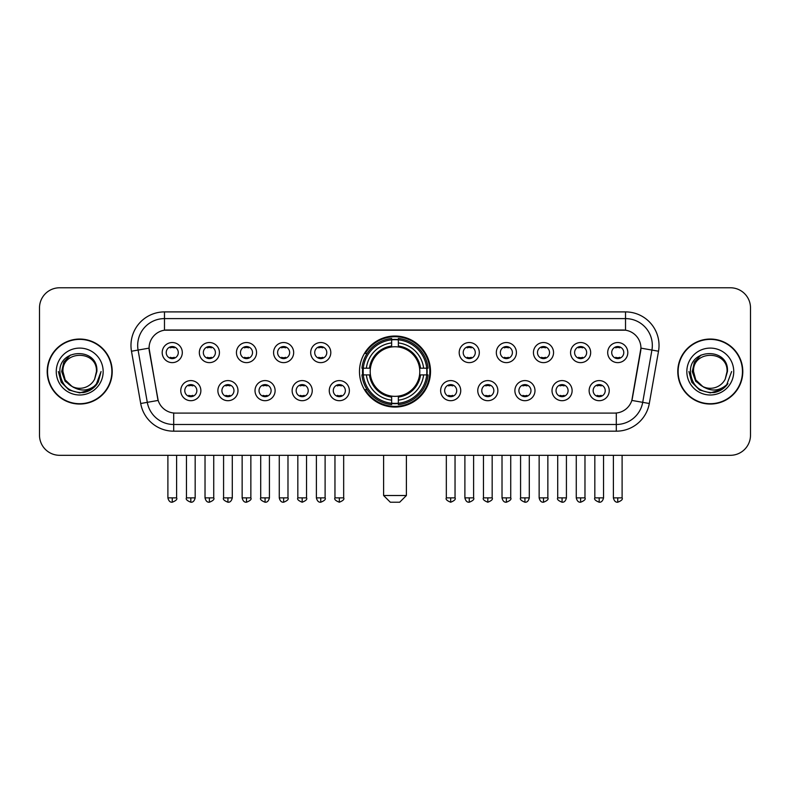 <?xml version="1.0" encoding="UTF-8"?>
<svg xmlns="http://www.w3.org/2000/svg" width="790" height="790" viewBox="0 0 790 790"><rect width="100%" height="100%" fill="white"/><g stroke="black" fill="none" stroke-linecap="round" stroke-linejoin="round"><path stroke-width="1.19" d="M359.48 371.547A35.52 35.52 0 0 0 395 407.057A35.52 35.52 0 0 0 430.52 371.547A35.52 35.52 0 0 0 395 336.026A35.52 35.52 0 0 0 359.48 371.547M237.988 390.645A10.053 10.053 0 0 1 227.935 400.698A10.053 10.053 0 0 1 217.882 390.645A10.053 10.053 0 0 1 227.935 380.592A10.053 10.053 0 0 1 237.988 390.645M221.911 390.645A6.034 6.034 0 0 0 227.935 396.679A6.034 6.034 0 0 0 233.968 390.645A6.034 6.034 0 0 0 227.935 384.612A6.034 6.034 0 0 0 221.911 390.645M275.118 390.645A10.053 10.053 0 0 1 265.065 400.698A10.053 10.053 0 0 1 255.012 390.645A10.053 10.053 0 0 1 265.065 380.592A10.053 10.053 0 0 1 275.118 390.645M259.031 390.645A6.034 6.034 0 0 0 265.065 396.679A6.034 6.034 0 0 0 271.098 390.645A6.034 6.034 0 0 0 265.065 384.612A6.034 6.034 0 0 0 259.031 390.645M312.238 390.645A10.053 10.053 0 0 1 302.185 400.698A10.053 10.053 0 0 1 292.132 390.645A10.053 10.053 0 0 1 302.185 380.592A10.053 10.053 0 0 1 312.238 390.645M296.161 390.645A6.034 6.034 0 0 0 302.185 396.679A6.034 6.034 0 0 0 308.219 390.645A6.034 6.034 0 0 0 302.185 384.612A6.034 6.034 0 0 0 296.161 390.645M349.368 390.645A10.053 10.053 0 0 1 339.315 400.698A10.053 10.053 0 0 1 329.262 390.645A10.053 10.053 0 0 1 339.315 380.592A10.053 10.053 0 0 1 349.368 390.645M333.281 390.645A6.034 6.034 0 0 0 339.315 396.679A6.034 6.034 0 0 0 345.349 390.645A6.034 6.034 0 0 0 339.315 384.612A6.034 6.034 0 0 0 333.281 390.645M460.738 390.645A10.053 10.053 0 0 1 450.685 400.698A10.053 10.053 0 0 1 440.632 390.645A10.053 10.053 0 0 1 450.685 380.592A10.053 10.053 0 0 1 460.738 390.645M444.651 390.645A6.034 6.034 0 0 0 450.685 396.679A6.034 6.034 0 0 0 456.719 390.645A6.034 6.034 0 0 0 450.685 384.612A6.034 6.034 0 0 0 444.651 390.645M497.868 390.645A10.053 10.053 0 0 1 487.815 400.698A10.053 10.053 0 0 1 477.762 390.645A10.053 10.053 0 0 1 487.815 380.592A10.053 10.053 0 0 1 497.868 390.645M481.781 390.645A6.034 6.034 0 0 0 487.815 396.679A6.034 6.034 0 0 0 493.839 390.645A6.034 6.034 0 0 0 487.815 384.612A6.034 6.034 0 0 0 481.781 390.645M534.988 390.645A10.053 10.053 0 0 1 524.935 400.698A10.053 10.053 0 0 1 514.883 390.645A10.053 10.053 0 0 1 524.935 380.592A10.053 10.053 0 0 1 534.988 390.645M518.902 390.645A6.034 6.034 0 0 0 524.935 396.679A6.034 6.034 0 0 0 530.969 390.645A6.034 6.034 0 0 0 524.935 384.612A6.034 6.034 0 0 0 518.902 390.645M572.118 390.645A10.053 10.053 0 0 1 562.065 400.698A10.053 10.053 0 0 1 552.013 390.645A10.053 10.053 0 0 1 562.065 380.592A10.053 10.053 0 0 1 572.118 390.645M556.032 390.645A6.034 6.034 0 0 0 562.065 396.679A6.034 6.034 0 0 0 568.089 390.645A6.034 6.034 0 0 0 562.065 384.612A6.034 6.034 0 0 0 556.032 390.645M609.238 390.645A10.053 10.053 0 0 1 599.185 400.698A10.053 10.053 0 0 1 589.133 390.645A10.053 10.053 0 0 1 599.185 380.592A10.053 10.053 0 0 1 609.238 390.645M593.152 390.645A6.034 6.034 0 0 0 599.185 396.679A6.034 6.034 0 0 0 605.219 390.645A6.034 6.034 0 0 0 599.185 384.612A6.034 6.034 0 0 0 593.152 390.645M200.867 390.645A10.053 10.053 0 0 1 190.815 400.698A10.053 10.053 0 0 1 180.762 390.645A10.053 10.053 0 0 1 190.815 380.592A10.053 10.053 0 0 1 200.867 390.645M184.781 390.645A6.034 6.034 0 0 0 190.815 396.679A6.034 6.034 0 0 0 196.848 390.645A6.034 6.034 0 0 0 190.815 384.612A6.034 6.034 0 0 0 184.781 390.645M219.432 352.577A10.053 10.053 0 0 1 209.38 362.63A10.053 10.053 0 0 1 199.327 352.577A10.053 10.053 0 0 1 209.38 342.534A10.053 10.053 0 0 1 219.432 352.577M203.346 352.577A6.034 6.034 0 0 0 209.38 358.611A6.034 6.034 0 0 0 215.403 352.577A6.034 6.034 0 0 0 209.38 346.553A6.034 6.034 0 0 0 203.346 352.577M256.553 352.577A10.053 10.053 0 0 1 246.5 362.63A10.053 10.053 0 0 1 236.447 352.577A10.053 10.053 0 0 1 246.5 342.534A10.053 10.053 0 0 1 256.553 352.577M240.466 352.577A6.034 6.034 0 0 0 246.5 358.611A6.034 6.034 0 0 0 252.533 352.577A6.034 6.034 0 0 0 246.5 346.553A6.034 6.034 0 0 0 240.466 352.577M293.673 352.577A10.053 10.053 0 0 1 283.63 362.63A10.053 10.053 0 0 1 273.577 352.577A10.053 10.053 0 0 1 283.63 342.534A10.053 10.053 0 0 1 293.673 352.577M277.596 352.577A6.034 6.034 0 0 0 283.63 358.611A6.034 6.034 0 0 0 289.654 352.577A6.034 6.034 0 0 0 283.63 346.553A6.034 6.034 0 0 0 277.596 352.577M330.803 352.577A10.053 10.053 0 0 1 320.75 362.63A10.053 10.053 0 0 1 310.697 352.577A10.053 10.053 0 0 1 320.75 342.534A10.053 10.053 0 0 1 330.803 352.577M314.716 352.577A6.034 6.034 0 0 0 320.75 358.611A6.034 6.034 0 0 0 326.784 352.577A6.034 6.034 0 0 0 320.75 346.553A6.034 6.034 0 0 0 314.716 352.577M479.303 352.577A10.053 10.053 0 0 1 469.25 362.63A10.053 10.053 0 0 1 459.197 352.577A10.053 10.053 0 0 1 469.25 342.534A10.053 10.053 0 0 1 479.303 352.577M463.216 352.577A6.034 6.034 0 0 0 469.25 358.611A6.034 6.034 0 0 0 475.284 352.577A6.034 6.034 0 0 0 469.25 346.553A6.034 6.034 0 0 0 463.216 352.577M516.423 352.577A10.053 10.053 0 0 1 506.37 362.63A10.053 10.053 0 0 1 496.327 352.577A10.053 10.053 0 0 1 506.37 342.534A10.053 10.053 0 0 1 516.423 352.577M500.347 352.577A6.034 6.034 0 0 0 506.37 358.611A6.034 6.034 0 0 0 512.404 352.577A6.034 6.034 0 0 0 506.37 346.553A6.034 6.034 0 0 0 500.347 352.577M553.553 352.577A10.053 10.053 0 0 1 543.5 362.63A10.053 10.053 0 0 1 533.448 352.577A10.053 10.053 0 0 1 543.5 342.534A10.053 10.053 0 0 1 553.553 352.577M537.467 352.577A6.034 6.034 0 0 0 543.5 358.611A6.034 6.034 0 0 0 549.534 352.577A6.034 6.034 0 0 0 543.5 346.553A6.034 6.034 0 0 0 537.467 352.577M590.673 352.577A10.053 10.053 0 0 1 580.62 362.63A10.053 10.053 0 0 1 570.568 352.577A10.053 10.053 0 0 1 580.62 342.534A10.053 10.053 0 0 1 590.673 352.577M574.597 352.577A6.034 6.034 0 0 0 580.62 358.611A6.034 6.034 0 0 0 586.654 352.577A6.034 6.034 0 0 0 580.62 346.553A6.034 6.034 0 0 0 574.597 352.577M627.803 352.577A10.053 10.053 0 0 1 617.75 362.63A10.053 10.053 0 0 1 607.698 352.577A10.053 10.053 0 0 1 617.75 342.534A10.053 10.053 0 0 1 627.803 352.577M611.717 352.577A6.034 6.034 0 0 0 617.75 358.611A6.034 6.034 0 0 0 623.784 352.577A6.034 6.034 0 0 0 617.75 346.553A6.034 6.034 0 0 0 611.717 352.577M182.302 352.577A10.053 10.053 0 0 1 172.25 362.63A10.053 10.053 0 0 1 162.197 352.577A10.053 10.053 0 0 1 172.25 342.534A10.053 10.053 0 0 1 182.302 352.577M166.216 352.577A6.034 6.034 0 0 0 172.25 358.611A6.034 6.034 0 0 0 178.283 352.577A6.034 6.034 0 0 0 172.25 346.553A6.034 6.034 0 0 0 166.216 352.577M140.699 403.502L131.486 351.234A33.506 33.506 0 0 1 164.478 311.902L625.522 311.902A33.506 33.506 0 0 1 658.514 351.234L649.301 403.502A33.506 33.506 0 0 1 616.309 431.182L173.691 431.182A33.506 33.506 0 0 1 140.699 403.502L158.168 400.421L149.34 351.234A18.091 18.091 0 0 1 167.154 330.003L622.846 330.003A18.091 18.091 0 0 1 640.66 351.234L632.385 398.14A18.091 18.091 0 0 1 614.571 413.091L175.429 413.091A18.091 18.091 0 0 1 157.615 398.14L149.063 348.133L138.082 350.069A26.801 26.801 0 0 1 164.478 318.607L625.522 318.607A26.801 26.801 0 0 1 651.918 350.069L642.705 402.337A26.801 26.801 0 0 1 616.309 424.487L173.691 424.487A26.801 26.801 0 0 1 147.296 402.337L138.082 350.069A26.801 26.801 0 0 1 137.677 345.408M362.669 374.894A32.499 32.499 0 0 1 362.669 368.199M47.203 371.547A32.499 32.499 0 0 0 79.711 404.046A32.499 32.499 0 0 0 112.21 371.547A32.499 32.499 0 0 0 79.711 339.048A32.499 32.499 0 0 0 47.203 371.547M677.79 371.547A32.499 32.499 0 0 0 710.289 404.046A32.499 32.499 0 0 0 742.798 371.547A32.499 32.499 0 0 0 710.289 339.048A32.499 32.499 0 0 0 677.79 371.547M164.478 311.902L164.478 330.2L625.522 330.2L625.522 311.902M149.063 348.094L149.261 345.408M614.571 413.091L175.429 413.091M658.514 351.234L640.937 348.133L631.832 400.421L649.301 403.502M632.385 398.14L632.277 398.713M157.724 398.713L157.615 398.14M750.5 307.883A20.105 20.105 0 0 0 730.394 287.777L59.605 287.777A20.105 20.105 0 0 0 39.5 307.883L39.5 435.211A20.105 20.105 0 0 0 59.605 455.307L730.394 455.307A20.105 20.105 0 0 0 750.5 435.211L750.5 307.883L750.5 435.211M39.5 307.883L39.5 435.211M730.394 287.777L59.605 287.777M59.605 455.307L730.394 455.307M111.874 371.547A32.163 32.163 0 0 0 79.711 339.384A32.163 32.163 0 0 0 47.538 371.547A32.163 32.163 0 0 0 79.711 403.71A32.163 32.163 0 0 0 111.874 371.547M91.245 389.519L79.711 392.906L69.026 390.043L61.205 382.222L58.351 371.547L61.205 382.222L69.026 390.043L79.711 392.906L90.386 390.043L98.207 382.222L101.071 371.547L95.788 385.599L92.795 388.423M73.421 387.367L65.116 381.254L61.669 371.547L63.802 362.097L70.419 355.036M71.959 386.399L65.195 379.921L62.953 371.547C61.926 349.931 97.486 349.931 96.459 371.547L94.622 379.17L96.864 371.547C98.523 347.353 59.122 347.946 59.852 371.547C61.186 385.797 69.046 392.808 83.424 392.581C89.27 391.455 93.911 388.463 97.338 383.604C89.606 391.03 81.222 391.998 72.186 386.517A16.758 16.758 0 0 0 94.622 379.17L96.459 371.547C97.486 349.931 61.926 349.931 62.953 371.547C61.926 349.931 97.486 349.931 96.459 371.547C97.486 349.931 61.926 349.931 62.953 371.547L65.195 379.921L71.959 386.399L65.195 379.921L62.953 371.547C63.249 378.291 66.33 383.288 72.186 386.517M56.258 371.547A23.453 23.453 0 0 0 79.711 395A23.453 23.453 0 0 0 103.164 371.547A23.453 23.453 0 0 0 79.711 348.094A23.453 23.453 0 0 0 56.258 371.547M97.338 383.604L91.334 389.46M91.196 389.549L83.503 392.561M101.071 371.547L98.207 382.222L90.386 390.043L79.711 392.906L69.026 390.043L61.205 382.222L58.351 371.547L61.205 382.222L69.026 390.043L79.711 392.906L90.386 390.043L98.207 382.222L101.071 371.547M742.462 371.547A32.163 32.163 0 0 0 710.289 339.384A32.163 32.163 0 0 0 678.126 371.547A32.163 32.163 0 0 0 710.289 403.71A32.163 32.163 0 0 0 742.462 371.547M731.649 371.547L726.375 385.599L723.383 388.423M704.009 387.367L695.704 381.254L692.257 371.547L694.39 362.097L701.007 355.036M727.047 371.547L725.21 379.17L727.452 371.547C729.111 347.353 689.7 347.946 690.44 371.547C691.773 385.797 699.634 392.808 714.002 392.581C719.858 391.455 724.499 388.463 727.926 383.604C720.194 391.03 711.81 391.998 702.774 386.517L695.783 379.921L693.541 371.547C692.514 349.931 728.074 349.931 727.047 371.547L725.21 379.17A16.758 16.758 0 0 1 702.774 386.517L695.783 379.921L693.541 371.547C692.514 349.931 728.074 349.931 727.047 371.547C728.074 349.931 692.514 349.931 693.541 371.547C692.514 349.931 728.074 349.931 727.047 371.547M702.774 386.517L695.783 379.921L693.541 371.547C693.837 378.291 696.918 383.288 702.774 386.517M686.836 371.547A23.453 23.453 0 0 0 710.289 395A23.453 23.453 0 0 0 733.742 371.547A23.453 23.453 0 0 0 710.289 348.094A23.453 23.453 0 0 0 686.836 371.547M727.926 383.604L721.932 389.45M721.784 389.549L714.091 392.561L721.823 389.519L714.091 392.561L721.823 389.519L710.289 392.906L699.614 390.043L691.793 382.222L688.929 371.547M721.793 389.539L714.111 392.561L721.793 389.539M399.691 502.223L390.309 502.223L383.604 495.518L406.396 495.518L399.691 502.223M419.569 374.894A24.796 24.796 0 0 0 398.348 346.978L398.348 346.978A24.796 24.796 0 0 0 370.431 374.894A24.796 24.796 0 0 0 419.569 374.894L420.557 374.894L419.569 374.894A24.796 24.796 0 0 1 398.348 396.116L398.348 400.165A28.815 28.815 0 0 0 423.618 374.894L428.071 374.894A33.239 33.239 0 0 1 398.348 404.618L398.348 403.265A31.896 31.896 0 0 0 426.719 374.894M363.351 374.894A31.827 31.827 0 0 1 363.351 368.199M398.348 339.888A31.827 31.827 0 0 0 391.652 339.888M426.649 368.199A31.827 31.827 0 0 1 426.649 374.894M428.071 368.199A33.239 33.239 0 0 0 398.348 338.476L398.348 339.828A31.896 31.896 0 0 1 426.719 368.199L428.071 368.199M361.929 374.894A33.239 33.239 0 0 0 391.652 404.618L391.652 403.265A31.896 31.896 0 0 1 363.281 374.894L361.929 374.894M426.719 368.199L423.618 368.199A28.815 28.815 0 0 0 398.348 342.929L398.348 339.828M398.348 403.265L398.348 400.165M363.281 374.894L366.382 374.894A28.815 28.815 0 0 0 391.652 400.165L391.652 403.265M398.348 342.929L398.348 345.99A25.774 25.774 0 0 1 420.557 368.199L423.618 368.199M423.618 374.894L420.557 374.894A25.774 25.774 0 0 1 398.348 397.103M391.652 400.165L391.652 396.116A24.796 24.796 0 0 1 370.431 374.894L366.382 374.894M419.569 368.199L420.557 368.199M398.348 403.196A31.827 31.827 0 0 1 391.652 403.196M391.652 338.476A33.239 33.239 0 0 0 361.929 368.199L363.281 368.199A31.896 31.896 0 0 1 391.652 339.828L391.652 338.476M391.652 339.828L391.652 342.929A28.815 28.815 0 0 0 366.382 368.199L363.281 368.199M391.652 346.938L391.652 342.929M366.382 368.199L369.444 368.199A25.774 25.774 0 0 1 391.652 345.99M391.652 396.116L391.652 397.103A25.774 25.774 0 0 1 369.444 374.894M367.123 353.456L365.217 353.456A34.849 34.849 0 0 1 429.849 371.547A34.849 34.849 0 0 1 365.217 389.638L367.123 389.638M170.245 358.265L170.245 357.317A5.145 5.145 0 0 0 174.264 357.317L174.264 358.265M174.264 346.899L174.264 347.847A5.145 5.145 0 0 0 170.245 347.847L170.245 346.899M207.365 358.265L207.365 357.317A5.145 5.145 0 0 0 211.384 357.317L211.384 358.265M211.384 346.899L211.384 347.847A5.145 5.145 0 0 0 207.365 347.847L207.365 346.899M244.495 358.265L244.495 357.317A5.145 5.145 0 0 0 248.514 357.317L248.514 358.265M248.514 346.899L248.514 347.847A5.145 5.145 0 0 0 244.495 347.847L244.495 346.899M281.615 358.265L281.615 357.317A5.145 5.145 0 0 0 285.634 357.317L285.634 358.265M285.634 346.899L285.634 347.847A5.145 5.145 0 0 0 281.615 347.847L281.615 346.899M318.735 358.265L318.735 357.317A5.145 5.145 0 0 0 322.764 357.317L322.764 358.265M322.764 346.899L322.764 347.847A5.145 5.145 0 0 0 318.735 347.847L318.735 346.899M467.236 358.265L467.236 357.317A5.145 5.145 0 0 0 471.265 357.317L471.265 358.265M471.265 346.899L471.265 347.847A5.145 5.145 0 0 0 467.236 347.847L467.236 346.899M504.366 358.265L504.366 357.317A5.145 5.145 0 0 0 508.385 357.317L508.385 358.265M508.385 346.899L508.385 347.847A5.145 5.145 0 0 0 504.366 347.847L504.366 346.899M541.486 358.265L541.486 357.317A5.145 5.145 0 0 0 545.505 357.317L545.505 358.265M545.505 346.899L545.505 347.847A5.145 5.145 0 0 0 541.486 347.847L541.486 346.899M578.616 358.265L578.616 357.317A5.145 5.145 0 0 0 582.635 357.317L582.635 358.265M582.635 346.899L582.635 347.847A5.145 5.145 0 0 0 578.616 347.847L578.616 346.899M615.736 358.265L615.736 357.317A5.145 5.145 0 0 0 619.755 357.317L619.755 358.265M619.755 346.899L619.755 347.847A5.145 5.145 0 0 0 615.736 347.847L615.736 346.899M188.8 396.333L188.8 395.375A5.145 5.145 0 0 0 192.819 395.375L192.819 396.333M192.819 384.957L192.819 385.915A5.145 5.145 0 0 0 188.8 385.915L188.8 384.957M225.93 396.333L225.93 395.375A5.145 5.145 0 0 0 229.949 395.375L229.949 396.333M229.949 384.957L229.949 385.915A5.145 5.145 0 0 0 225.93 385.915L225.93 384.957M263.05 396.333L263.05 395.375A5.145 5.145 0 0 0 267.069 395.375L267.069 396.333M267.069 384.957L267.069 385.915A5.145 5.145 0 0 0 263.05 385.915L263.05 384.957M300.18 396.333L300.18 395.375A5.145 5.145 0 0 0 304.199 395.375L304.199 396.333M304.199 384.957L304.199 385.915A5.145 5.145 0 0 0 300.18 385.915L300.18 384.957M337.3 396.333L337.3 395.375A5.145 5.145 0 0 0 341.32 395.375L341.32 396.333M341.32 384.957L341.32 385.915A5.145 5.145 0 0 0 337.3 385.915L337.3 384.957M448.681 396.333L448.681 395.375A5.145 5.145 0 0 0 452.7 395.375L452.7 396.333M452.7 384.957L452.7 385.915A5.145 5.145 0 0 0 448.681 385.915L448.681 384.957M485.801 396.333L485.801 395.375A5.145 5.145 0 0 0 489.82 395.375L489.82 396.333M489.82 384.957L489.82 385.915A5.145 5.145 0 0 0 485.801 385.915L485.801 384.957M522.931 396.333L522.931 395.375A5.145 5.145 0 0 0 526.95 395.375L526.95 396.333M526.95 384.957L526.95 385.915A5.145 5.145 0 0 0 522.931 385.915L522.931 384.957M560.051 396.333L560.051 395.375A5.145 5.145 0 0 0 564.07 395.375L564.07 396.333M564.07 384.957L564.07 385.915A5.145 5.145 0 0 0 560.051 385.915L560.051 384.957M597.181 396.333L597.181 395.375A5.145 5.145 0 0 0 601.2 395.375L601.2 396.333M601.2 384.957L601.2 385.915A5.145 5.145 0 0 0 597.181 385.915L597.181 384.957M616.309 413.012L616.309 431.182M173.691 431.182L173.691 413.012M131.486 351.234L138.082 350.069M391.652 403.502A32.133 32.133 0 0 0 398.348 403.502M426.956 374.894A32.133 32.133 0 0 0 426.956 368.199M398.348 339.591A32.133 32.133 0 0 0 391.652 339.591M172.25 497.868L167.895 497.868C168.655 500.969 170.107 502.42 172.25 502.223L172.25 497.868L176.605 497.868L176.605 455.307M209.38 497.868L205.025 497.868C205.785 500.969 207.237 502.42 209.38 502.223L209.38 497.868L213.734 497.868L213.734 455.307M246.5 497.868L242.145 497.868C242.905 500.969 244.357 502.42 246.5 502.223L246.5 497.868L250.855 497.868L250.855 455.307M283.63 497.868L279.265 497.868C280.025 500.969 281.487 502.42 283.63 502.223L283.63 497.868L287.985 497.868L287.985 455.307M320.75 497.868L316.395 497.868C317.155 500.969 318.607 502.42 320.75 502.223L320.75 497.868L325.105 497.868L325.105 455.307M469.25 497.868L464.895 497.868C465.656 500.969 467.107 502.42 469.25 502.223L469.25 497.868L473.605 497.868L473.605 455.307M506.37 497.868L502.015 497.868C502.776 500.969 504.227 502.42 506.37 502.223L506.37 497.868L510.735 497.868L510.735 455.307M543.5 497.868L539.145 497.868C539.906 500.969 541.357 502.42 543.5 502.223L543.5 497.868L547.855 497.868L547.855 455.307M580.62 497.868L576.265 497.868C577.026 500.969 578.477 502.42 580.62 502.223L580.62 497.868L584.975 497.868L584.975 455.307M617.75 497.868L613.395 497.868C614.156 500.969 615.607 502.42 617.75 502.223L617.75 497.868L622.105 497.868L622.105 455.307M190.815 497.868L186.46 497.868C185.571 499.26 187.023 500.712 190.815 502.223L190.815 497.868L195.169 497.868L195.169 455.307M227.935 497.868L223.58 497.868C222.701 499.26 224.153 500.712 227.935 502.223L227.935 497.868L232.29 497.868L232.29 455.307M265.065 497.868L260.71 497.868C259.821 499.26 261.273 500.712 265.065 502.223L265.065 497.868L269.42 497.868L269.42 455.307M302.185 497.868L297.83 497.868C296.951 499.26 298.403 500.712 302.185 502.223L302.185 497.868L306.54 497.868L306.54 455.307M339.315 497.868L334.96 497.868C334.071 499.26 335.523 500.712 339.315 502.223L339.315 497.868L343.67 497.868L343.67 455.307M450.685 497.868L446.33 497.868C445.451 499.26 446.903 500.712 450.685 502.223L450.685 497.868L455.04 497.868L455.04 455.307M487.815 497.868L483.46 497.868C482.572 499.26 484.023 500.712 487.815 502.223L487.815 497.868L492.17 497.868L492.17 455.307M524.935 497.868L520.58 497.868C519.702 499.26 521.153 500.712 524.935 502.223L524.935 497.868L529.29 497.868L529.29 455.307M562.065 497.868L557.71 497.868C556.822 499.26 558.273 500.712 562.065 502.223L562.065 497.868L566.42 497.868L566.42 455.307M599.185 497.868L594.831 497.868C593.952 499.26 595.403 500.712 599.185 502.223L599.185 497.868L603.54 497.868L603.54 455.307M406.396 455.307L406.396 495.518M383.604 455.307L383.604 495.518M167.895 497.868L167.895 455.307M176.605 497.868C177.493 499.26 176.042 500.712 172.25 502.223M205.025 497.868L205.025 455.307M213.734 497.868C214.613 499.26 213.162 500.712 209.38 502.223M242.145 497.868L242.145 455.307M250.855 497.868C251.743 499.26 250.292 500.712 246.5 502.223M279.265 497.868L279.265 455.307M287.985 497.868C288.863 499.26 287.412 500.712 283.63 502.223M316.395 497.868L316.395 455.307M325.105 497.868C325.994 499.26 324.542 500.712 320.75 502.223M464.895 497.868L464.895 455.307M473.605 497.868C474.494 499.26 473.042 500.712 469.25 502.223M502.015 497.868L502.015 455.307M510.735 497.868C511.614 499.26 510.162 500.712 506.37 502.223M539.145 497.868L539.145 455.307M547.855 497.868C548.734 499.26 547.282 500.712 543.5 502.223M576.265 497.868L576.265 455.307M584.975 497.868C585.864 499.26 584.412 500.712 580.62 502.223M613.395 497.868L613.395 455.307M622.105 497.868C622.984 499.26 621.533 500.712 617.75 502.223M186.46 497.868L186.46 455.307M195.169 497.868C194.409 500.969 192.958 502.42 190.815 502.223M223.58 497.868L223.58 455.307M232.29 497.868C231.529 500.969 230.078 502.42 227.935 502.223M260.71 497.868L260.71 455.307M269.42 497.868C268.659 500.969 267.208 502.42 265.065 502.223M297.83 497.868L297.83 455.307M306.54 497.868C307.428 499.26 305.977 500.712 302.185 502.223M334.96 497.868L334.96 455.307M343.67 497.868C344.549 499.26 343.097 500.712 339.315 502.223M446.33 497.868L446.33 455.307M455.04 497.868C455.929 499.26 454.477 500.712 450.685 502.223M483.46 497.868L483.46 455.307M492.17 497.868C493.049 499.26 491.597 500.712 487.815 502.223M520.58 497.868L520.58 455.307M529.29 497.868C528.53 500.969 527.078 502.42 524.935 502.223M557.71 497.868L557.71 455.307M566.42 497.868C565.66 500.969 564.208 502.42 562.065 502.223M594.831 497.868L594.831 455.307M603.54 497.868C602.78 500.969 601.328 502.42 599.185 502.223"/></g></svg>
